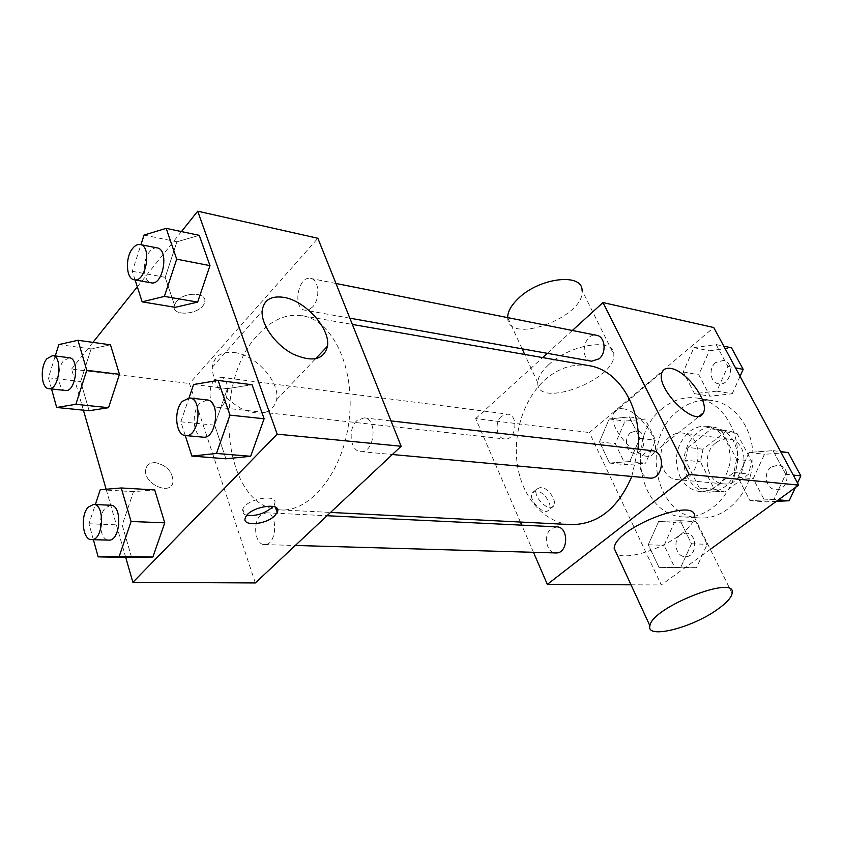 <?xml version="1.0" encoding="UTF-8"?>
<svg xmlns="http://www.w3.org/2000/svg" width="843" height="843" viewBox="0 0 843 843"><rect width="100%" height="100%" fill="white"/><g stroke="black" fill="none" stroke-linecap="round" stroke-linejoin="round"><path stroke-width="0.63" stroke-dasharray="4.21 3.16" d="M669.7 436.916C654.516 447.97 659.879 478.898 677.298 479.593C701.039 483.06 706.434 434.904 682.503 433.039C677.92 432.512 673.652 433.808 669.7 436.916M715.96 442.786C700.976 453.376 706.371 483.165 723.589 483.871C747.056 487.265 752.241 440.984 728.605 439.108C724.074 438.581 719.859 439.814 715.96 442.786M736.951 433.407L751.503 461.047L748.816 473.998L724.864 491.996L714.348 489.193L700.438 461.806L703.009 449.224L726.318 430.963L729.922 431.152L736.951 433.407L722.019 431.353L736.613 459.34L751.503 461.047M714.348 489.193L699.269 487.886L685.338 460.152L700.438 461.806M703.009 449.224L687.941 447.412L711.344 428.887L726.318 430.963M687.941 447.412L685.338 460.152M699.269 487.886L708.078 490.637L724.864 491.996M736.613 459.34L733.905 472.459L709.838 490.71M722.019 431.353L714.969 429.076L711.344 428.887M687.74 477.454C675.917 456.042 693.526 423.439 715.254 427.485C730.723 431.553 738.226 443.323 737.762 462.796C733.905 481.88 723.979 491.701 707.994 492.259C699.142 491.206 692.398 486.274 687.74 477.454M680.048 476.727C684.695 485.6 691.46 490.563 700.333 491.606C716.35 491.047 726.297 481.163 730.164 461.943C730.639 442.343 723.125 430.51 707.635 426.41C701.007 425.599 694.853 427.412 689.174 431.848C676.265 444.377 673.22 459.34 680.048 476.727M733.905 472.459L748.816 473.998M678.362 410.594C639.858 439.098 654.358 517.033 699.743 517.929C724.464 519.783 749.279 495.421 752.588 464.461C756.213 433.523 737.404 404.282 712.883 400.615C700.417 398.855 688.91 402.174 678.362 410.594M662.724 408.254C624.062 437.169 638.509 516.074 684.063 516.959C708.889 518.824 733.842 494.124 737.203 462.733C740.871 431.374 721.998 401.763 697.382 398.096C684.874 396.326 673.325 399.708 662.724 408.254M680.754 567.402L659.11 567.613L648.267 544.757L658.625 521.48L680.196 520.679L691.481 543.735L680.754 567.402L659.11 567.613L648.267 544.757L658.625 521.48L680.196 520.679L691.481 543.735L680.754 567.402L696.487 567.708L674.927 567.919L664.105 545.347L674.4 522.375L695.886 521.596L707.151 544.357L696.487 567.708M773.948 499.488L749.964 500.626L737.825 477.201L749.132 452.428L773.02 450.647L785.697 474.272L773.948 499.488L749.964 500.626L737.825 477.201L749.132 452.428L773.02 450.647L785.697 474.272L773.948 499.488L778.384 499.857M710.322 549.33L661.302 584.958L589.362 432.543L713.758 327.527M629.753 461.553L609.531 463.06L599.478 441.848L609.236 418.96L629.384 416.906L639.848 438.286L629.753 461.553L609.531 463.06L599.478 441.848L609.236 418.96L629.384 416.906L639.848 438.286L629.753 461.553L645.559 463.186L625.401 464.651L615.337 443.692L625.053 421.1L645.137 419.097L655.591 440.215L645.559 463.186M716.813 391.131L694.506 393.618L683.273 371.963L693.894 347.643L716.129 344.566L727.836 366.378L716.813 391.131L694.506 393.618L683.273 371.963L693.894 347.643L716.129 344.566L727.836 366.378L716.813 391.131L732.23 393.765L710.006 396.199L698.805 374.798L709.353 350.814L731.492 347.811M520.394 522.049L475.684 418.602L589.362 432.543M631.007 584.81L661.302 584.958M533.471 552.302L521.733 525.147M536.338 490.963L532.281 492.849C527.455 499.973 545.158 517.244 549.236 509.414C552.829 504.451 543.461 491.079 536.338 490.963M589.015 365.662C573.071 363.291 558.372 368.033 544.905 379.877C523.25 399.361 512.207 435.294 517.697 467.001C523.145 498.687 545 523.218 571.206 524.62M631.807 476.443L637.993 449.087M475.684 418.602L542.639 357.58M547.307 353.322L572.365 330.477M652.324 450.72L645.18 452.965C636.339 459.403 639.468 477.718 649.542 478.065M556.717 526.843L551.217 528.761C542.892 534.768 546.359 553.24 555.811 552.945M501.49 416.294C494.188 422.238 496.422 438.56 504.641 438.961C516.053 440.868 519.151 414.977 507.612 414.134L501.49 416.294M591.617 361.215C578.741 359.529 583.999 332.205 596.623 335.303M732.145 593.377L694.442 517.265C693.842 522.239 689.184 528.034 680.449 534.652C660.786 549.762 625.759 560.49 616.749 553.904M548.645 364.745C541.564 371.289 537.939 377.285 537.76 382.711C536.296 409.645 616.581 379.624 613.809 354.471C614.768 337.379 570.426 343.944 548.645 364.745M507.686 317.621C507.37 345.925 585.801 316.979 582.06 290.371L613.809 354.471M622.988 408.771C638.868 410.162 661.534 441.806 654.094 452.438C646.117 469.203 604.621 427.728 614.199 412.459C615.864 409.435 618.794 408.212 622.988 408.771M540.774 487.254L536.728 489.13C531.933 496.242 549.668 513.566 553.714 505.747C557.286 500.795 547.887 487.391 540.774 487.254M277.547 509.625L280.55 509.899C311.035 512.122 343.596 471.079 349.213 419.277C355.198 367.506 332.521 320.287 302.3 315.704C286.451 313.47 271.731 319.771 258.148 334.608C211.677 382.195 222.352 502.713 276.219 509.425M312.605 306.947L308.886 309.697L305.008 310.192C292.205 308.654 298.127 275.229 310.667 278.432C319.139 279.433 320.509 299.054 312.605 306.947M260.592 515.168C252.205 522.565 255.144 545 264.533 544.578C276.904 545.758 278.506 512.533 266.093 512.776L260.592 515.168M214.617 379.993C207.346 387.38 209.096 406.948 217.115 407.232C228.211 409.245 231.92 377.875 220.655 377.221L214.617 379.993M356.737 420.773C347.601 428.918 350.319 451.353 360.562 451.595C374.577 453.776 378.222 418.571 364.05 417.854L356.737 420.773M255.334 582.945L189.485 383.533L317.864 238.284M125.723 557.402L106.134 489.256M83.404 410.172L71.592 369.086L189.485 383.533M155.523 462.659C150.022 462.48 146.756 464.756 145.734 469.467C142.836 483.734 171.15 496.443 173.005 481.901C172.689 471.785 166.861 465.378 155.523 462.659C150.022 462.47 146.766 464.746 145.744 469.467C142.846 483.734 171.161 496.432 173.005 481.89C172.699 471.785 166.861 465.368 155.523 462.649M225.892 458.792L214.649 425.178L227.41 388.634L252.078 384.735L227.41 388.634L214.649 425.178L225.892 458.792M89.126 410.741L80.665 381.531L91.097 348.939L110.454 344.808L91.097 348.939L80.665 381.531L89.126 410.741M71.592 369.086L92.93 342.374M137.314 286.81L181.435 231.583M131.613 557.518L122.214 525.041L133.489 491.638L154.712 489.931L133.489 491.638L122.214 525.041L131.613 557.518M175.239 307.337L165.196 277.326L176.925 241.793L199.254 235.345L176.925 241.793L165.196 277.326L175.239 307.337M176.356 301.594L174.48 304.881C169.959 317.526 201.688 314.808 204.522 302.468C208.358 292.163 184.206 291.246 176.356 301.594L174.48 304.903C169.959 317.537 201.688 314.818 204.533 302.479C208.369 292.173 184.217 291.256 176.356 301.604M246.894 515.294C242.942 514.272 241.572 512.207 242.784 509.109C246.999 498.16 279.939 493.229 274.428 504.23L273.079 506.38M234.449 352.543C255.945 354.998 280.15 382.09 276.599 399.719C272.574 413.586 260.972 416.632 241.772 408.887C222.731 397.738 212.9 383.85 212.288 367.242C214.048 356.083 221.424 351.183 234.449 352.543M135.112 279.95L132.33 271.32L140.939 244.681M157.188 247.916C154.564 247.484 152.025 248.769 149.59 251.772C141.909 260.761 143.015 282.015 151.266 282.826M132.33 271.32L165.196 277.326M144.048 235.06L176.925 241.793M185.249 435.525L180.834 421.816L189.011 397.907M207.009 399.94L199.833 403.27C190.824 412.353 193.142 437.011 203.11 437.169M180.834 421.816L214.649 425.178M193.605 384.503L227.41 388.634M51.528 388.95L48.42 377.78L55.269 355.946M69.274 357.748L63.478 360.878C56.439 369.034 57.809 390.309 65.438 390.488M48.42 377.78L80.665 381.531M58.831 344.587L91.097 348.939M93.383 539.668L88.979 523.788L95.354 504.514M110.739 505.252L105.417 507.907C97.251 516.064 99.727 540.595 108.758 540.11M88.979 523.788L122.214 525.041M100.233 489.751L133.489 491.638M740.049 376.326L732.23 393.765M715.623 362.585C708.173 368.191 710.122 382.764 718.499 383.797C730.628 386.589 735.496 362.3 723.168 360.467L715.623 362.585M694.506 393.618L710.006 396.199M683.273 371.963L698.805 374.798M693.894 347.643L709.353 350.814M716.129 344.555L723.81 346.178M727.836 366.378L735.496 367.875M715.686 362.595C708.236 368.201 710.185 382.775 718.563 383.807C730.681 386.6 735.56 362.311 723.231 360.477L715.686 362.595M776.34 501.343L765.328 501.848L753.22 478.729L764.453 454.303L788.226 452.565M797.52 482.976L795.413 487.475M771.229 467.022C762.725 472.754 765.897 489.246 775.644 489.625C788.995 491.48 791.566 465.958 778.121 465.073L771.229 467.022M749.964 500.626L765.328 501.848M737.825 477.201L753.22 478.729M749.132 452.428L764.453 454.303M773.02 450.647L780.618 451.606M785.697 474.272L793.263 475.083M771.292 467.033C762.789 472.754 765.96 489.246 775.708 489.625C789.059 491.49 791.63 465.968 778.184 465.083L771.292 467.033M630.669 432.638C623.535 437.97 625.885 452.807 633.978 453.228C645.222 455.062 648.046 431.616 636.686 430.741L630.669 432.638M609.531 463.06L625.401 464.651M599.478 441.848L615.337 443.692M609.236 418.96L625.053 421.1M629.384 416.906L645.137 419.097M639.848 438.286L655.591 440.215M630.733 432.649C623.599 437.97 625.949 452.807 634.041 453.239C645.285 455.062 648.109 431.627 636.75 430.752L630.733 432.649M680.449 534.799C672.366 540.205 675.907 556.907 685.148 556.654C697.351 557.602 698.025 533.071 685.823 533.092L680.449 534.799M659.11 567.613L674.927 567.919M648.267 544.757L664.105 545.347M658.625 521.48L674.4 522.375M680.196 520.679L695.886 521.596M691.481 543.735L707.151 544.357M680.512 534.81C672.419 540.205 675.97 556.907 685.211 556.654C697.414 557.602 698.088 533.071 685.886 533.092L680.512 534.81M728.605 439.108L682.503 433.039M723.589 483.871L677.298 479.593M700.333 491.606L707.994 492.259M707.635 426.41L715.254 427.485M708.078 490.637L723.115 491.922M714.969 429.076L729.922 431.152M684.063 516.959L699.743 517.929M697.382 398.096L712.883 400.615M537.76 382.711L524.715 354.46M522.133 348.844L507.728 317.621M654.094 452.438L699.585 415.915M614.199 412.459L662.398 371.795M536.728 489.13L532.281 492.849M553.714 505.747L549.236 509.414M280.55 509.899L330.551 512.428M302.3 315.704L352.353 324.429M335.957 283.469L310.667 278.432M349.856 318.169L305.008 310.192M264.533 544.578L295.313 545.463M266.093 512.776L327.042 515.726M217.115 407.232L504.641 438.961M220.655 377.221L507.612 414.134M360.562 451.595L392.343 454.514M364.05 417.854L390.994 420.92M242.784 509.109L245.545 517.36M274.428 504.23L275.461 507.233M276.599 399.719L315.472 358.855M212.288 367.242L262.131 311.204"/><path stroke-width="1.26" d="M572.365 330.477L602.998 302.563L713.758 327.527L798.669 485.115L710.322 549.33M602.998 302.563L689.11 474.409L547.339 584.389L631.007 584.81M547.339 584.389L533.471 552.302M521.733 525.147L520.394 522.049M330.551 512.428L571.206 524.62C597.835 524.494 618.035 508.434 631.807 476.443M637.993 449.087C642.166 408.001 618.73 369.877 589.015 365.662L352.353 324.429M542.639 357.58L547.307 353.322M392.343 454.514L649.542 478.065C663.346 480.046 666.244 451.595 652.324 450.72L390.994 420.92M295.313 545.463L555.811 552.945C568.298 553.967 569.225 526.77 556.717 526.843L327.042 515.726M335.957 283.469L596.623 335.303C605.116 336.441 606.876 352.574 599.141 358.791L591.617 361.215L349.856 318.169M689.11 474.409L798.669 485.115M670.88 368.465C686.518 370.446 710.048 402.722 703.188 413.017C696.044 429.403 653.588 386.61 662.398 371.795C663.905 368.865 666.739 367.748 670.88 368.465M616.749 553.904L614.168 548.298C614.726 527.686 698.457 495.484 694.442 517.265M582.06 290.371C582.334 272.384 538.624 277.779 517.823 298.97C511.048 305.63 507.665 311.826 507.686 317.548L507.686 317.621M717.035 609.721C691.365 628.161 645.875 639.405 649.9 625.759C651.744 607.308 737.604 573.651 732.145 593.377C731.218 597.866 726.181 603.314 717.035 609.721M276.219 509.425L277.547 509.625M181.435 231.583L197.715 211.193L317.864 238.284L401.142 446.263L255.334 582.945L132.888 582.334L125.723 557.402M106.134 489.256L83.404 410.172M189.011 397.907L193.605 384.503L218.105 380.435L252.078 384.735L264.112 418.76L250.666 456.284L225.892 458.792L250.666 456.284L216.472 453.46L191.877 456.074L185.249 435.525M55.269 355.946L58.831 344.587L77.967 340.287L110.454 344.808L119.464 374.324L108.547 407.685L89.126 410.741L108.547 407.685L75.87 404.303L56.671 407.485L51.528 388.95M197.715 211.193L277.178 434.156L132.888 582.334M92.93 342.374L137.314 286.81M95.354 504.514L100.233 489.751L121.244 487.971L154.712 489.931L164.743 522.829L152.91 557.023L131.613 557.518L152.91 557.023L119.232 556.369L98.167 556.875L93.383 539.668M140.939 244.681L144.048 235.06L166.187 228.358L199.254 235.345L209.97 265.64L197.652 302.1L175.239 307.337L197.652 302.1L164.385 296.399L142.161 301.847L135.112 279.95M277.178 434.156L401.142 446.263M283.838 297.368C305.408 300.688 330.456 328.707 327.495 346.22C323.933 359.94 312.426 362.553 292.974 354.049C275.619 345.05 261.204 324.945 262.131 311.204C263.543 300.097 270.772 295.493 283.838 297.368M274.86 515.621C265.84 525.126 240.613 526.78 245.545 517.36C249.813 506.474 282.816 501.437 277.242 512.375L274.86 515.621M273.079 506.38L272.047 507.486C264.375 513.682 255.987 516.285 246.894 515.294M166.187 228.358L176.703 259.17L164.385 296.399M134.227 279.792L151.266 282.826C163.163 285.903 169.39 249.412 157.188 247.916L140.18 244.533C137.567 244.101 135.038 245.408 132.614 248.453C124.964 257.536 126.028 278.991 134.227 279.792C146.05 282.869 152.309 246.008 140.18 244.533M142.161 301.847L175.239 307.337M199.254 235.345L209.97 265.64L197.652 302.1M176.703 259.17L209.97 265.64M218.105 380.435L229.949 415.125L216.472 453.46M185.555 435.568L203.11 437.169C216.767 439.414 220.824 400.52 207.009 399.94L189.496 397.938L182.351 401.321C173.363 410.52 175.629 435.42 185.555 435.568C199.148 437.812 203.258 398.507 189.496 397.938M191.877 456.074L225.892 458.792M252.078 384.735L264.112 418.76L250.666 456.284M229.949 415.125L264.112 418.76M77.967 340.287L86.766 370.298L75.87 404.303M48.736 388.644L65.438 390.488C75.996 392.522 80.022 358.264 69.274 357.748L52.614 355.598L46.839 358.77C39.842 367.011 41.159 388.475 48.736 388.644C59.221 390.678 63.278 356.104 52.614 355.598M56.671 407.485L89.126 410.741M110.454 344.808L119.464 374.324L108.547 407.685M86.766 370.298L119.464 374.324M121.244 487.971L131.065 521.49L119.232 556.369M91.518 539.615L108.758 540.11C120.644 541.354 122.688 504.904 110.739 505.252L93.552 504.42L88.252 507.107C80.117 515.347 82.54 540.11 91.518 539.615C103.331 540.858 105.428 504.061 93.552 504.42M98.167 556.875L131.613 557.518M154.712 489.931L164.743 522.829L152.91 557.023M131.065 521.49L164.743 522.829M723.81 346.178L731.492 347.811L743.168 369.36L740.049 376.326M735.496 367.875L743.168 369.36M795.413 487.475L789.185 500.753L776.34 501.343M780.618 451.606L788.226 452.565L800.85 475.895L797.52 482.976M778.384 499.857L789.185 500.753M793.263 475.083L800.85 475.895M524.715 354.46L522.133 348.844M614.168 548.298L649.9 625.759M699.585 415.915L703.188 413.017M275.461 507.233L277.242 512.375M315.472 358.855L327.495 346.22"/></g></svg>
